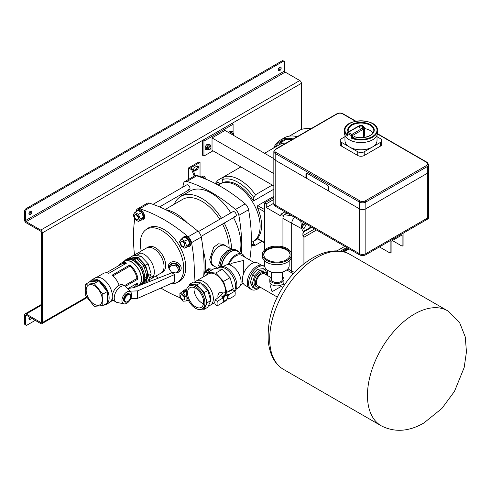 <?xml version="1.0" encoding="UTF-8"?>
<svg xmlns="http://www.w3.org/2000/svg" width="491" height="491" viewBox="0 0 491 491"><rect width="100%" height="100%" fill="white"/><g stroke="black" fill="none" stroke-linecap="round" stroke-linejoin="round"><path stroke-width="0.74" d="M365.194 200.923L426.716 165.399A0.914 0.528 60 0 1 427.366 166.523A4.579 2.645 180 0 0 428.704 164.651L428.704 217.372A4.579 2.645 180 0 1 427.366 219.244L427.366 218.121A4.579 2.645 0 0 0 428.704 216.249A4.579 2.645 180 0 1 427.366 218.121L427.366 173.255A4.579 2.645 0 0 0 428.704 171.384A4.579 2.645 180 0 1 427.366 173.255L365.844 208.773A4.579 2.645 180 0 1 359.369 208.773A4.579 2.645 0 0 0 365.844 208.773L365.844 253.638A4.579 2.645 180 0 1 359.369 253.638L275.175 205.035A4.579 2.645 180 0 1 273.837 203.164A4.579 2.645 0 0 0 275.175 205.035L359.369 253.638A4.579 2.645 0 0 0 365.844 253.638L427.366 218.121L365.844 253.638L365.844 254.761A4.579 2.645 180 0 1 359.369 254.761L359.369 208.773L328.602 191.011L328.602 187.274A1.829 1.056 -120 0 0 327.307 185.033L307.231 173.44A1.829 1.056 -120 0 0 306.316 173.348A1.829 1.056 -120 0 0 305.936 174.188L305.936 177.926L275.175 160.164L359.369 208.773L359.369 202.04A0.914 0.528 -60 0 1 360.013 200.923A3.664 2.117 0 0 0 365.194 200.923A0.914 0.528 60 0 1 365.844 202.04A4.579 2.645 180 0 1 359.369 202.04L275.175 153.438A0.914 0.528 -60 0 1 275.825 152.314L360.013 200.923M273.837 158.298A4.579 2.645 0 0 0 275.175 160.164A4.579 2.645 180 0 1 273.837 158.298L273.837 151.566A4.579 2.645 180 0 0 275.175 153.438L275.175 206.159A4.579 2.645 180 0 1 273.837 204.287L273.837 158.298M215.254 183.53L217.924 180.191L240.897 166.922M253.479 241.265L253.847 244.156L255.437 245.169L261.936 241.419M251.208 245.813L255.437 245.169M253.479 200.966A33.198 19.167 -120 0 0 222.073 182.83L222.435 179.516L224.031 176.662A38.01 21.942 60 0 1 255.437 194.798L253.847 197.652L253.479 200.966L273.837 189.213M218.127 185.058L220.042 183.947A33.198 19.167 60 0 1 245.629 192.84A33.198 19.167 60 0 1 260.12 226.253A33.198 19.167 60 0 1 253.246 241.455A33.198 19.167 -120 0 0 260.12 226.253A33.198 19.167 -120 0 0 245.629 192.84A33.198 19.167 -120 0 0 220.042 183.947L222.079 182.775M264.655 211.86L257.462 207.705A33.198 19.167 60 0 1 261.574 225.412A33.198 19.167 60 0 1 257.462 238.368L264.655 242.517M257.462 207.705L257.732 205.619L264.655 209.614M273.837 196.32L257.732 205.619M264.539 153.278L281.478 143.501L286.474 142.863M255.437 194.798L272.309 185.058M217.924 180.191L218.004 182.075L220.33 183.837M129.728 294.066L129.084 293.692A4.579 2.645 120 0 0 126.795 293.919A4.579 2.645 120 0 0 123.8 297.957A4.579 2.645 120 0 0 124.505 301.627L125.15 301.996A4.579 2.645 -60 0 1 124.198 299.903A4.579 2.645 -60 0 1 126.199 295.294A4.579 2.645 -60 0 1 129.728 294.066A4.579 2.645 -60 0 1 130.68 296.165L130.68 296.539A4.124 2.381 120 0 0 127.764 294.852A4.124 2.381 120 0 0 124.849 299.903A4.124 2.381 120 0 0 127.764 301.584A4.124 2.381 120 0 0 130.68 296.539M126.795 303.266A6.868 3.965 -60 0 1 124.07 303.874A6.868 3.965 -60 0 1 122.149 298.694A6.868 3.965 -60 0 1 126.795 292.053A6.868 3.965 -60 0 1 130.815 292.188A6.868 3.965 -60 0 1 131.085 297.81A6.868 3.965 -60 0 1 126.795 303.266M124.07 303.874L117.085 302.444A9.157 5.291 -60 0 1 116.14 302.088A9.157 5.291 -60 0 1 114.734 294.747A9.157 5.291 -60 0 1 120.718 286.676A9.157 5.291 -60 0 1 125.297 286.222A9.157 5.291 -60 0 1 126.083 286.861L130.815 292.188M116.14 302.088L114.115 300.915A9.157 5.291 -60 0 1 112.715 293.575A9.157 5.291 -60 0 1 118.699 285.504A9.157 5.291 -60 0 1 123.278 285.056L125.297 286.222M148.742 279.367A14.491 8.365 -120 0 0 151.332 278.692L161.042 273.082A14.491 8.365 -120 0 0 163.264 261.47A14.491 8.365 -120 0 0 153.8 248.698A14.491 8.365 -120 0 0 146.551 247.98L136.836 253.589A14.491 8.365 -120 0 0 134.957 255.486M151.332 278.692A14.491 8.365 -120 0 0 153.554 267.079A14.491 8.365 -120 0 0 144.084 254.307A14.491 8.365 -120 0 0 136.836 253.589M179.927 297.411L179.927 293.311L183.002 293.035L186.083 296.859L186.083 300.965L183.002 301.235L179.927 297.411M183.002 293.035L186.242 291.163L183.168 291.439L179.927 293.311M186.881 296.398L186.083 296.859M188.151 299.768L186.083 300.965M181.179 295.017L181.633 294.753A2.75 1.583 60 0 1 183.751 295.49A2.75 1.583 60 0 1 184.947 298.258A2.75 1.583 60 0 1 184.377 299.516L183.922 299.78A2.75 1.583 60 0 1 182.554 299.639A2.75 1.583 60 0 1 180.756 297.221A2.75 1.583 60 0 1 181.179 295.017A2.75 1.583 60 0 1 182.554 295.152A2.75 1.583 60 0 1 184.346 297.577A2.75 1.583 60 0 1 183.922 299.78M290.083 254.847A13.189 7.617 0 0 0 286.235 249.839A13.189 7.617 0 0 0 272.161 248.115A13.189 7.617 0 0 0 263.735 254.847M267.583 259.856A13.189 7.617 0 0 0 281.957 261.507A13.189 7.617 0 0 0 290.095 254.473A13.189 7.617 0 0 0 286.235 249.09A13.189 7.617 0 0 0 271.861 247.439A13.189 7.617 0 0 0 263.722 254.473A13.189 7.617 0 0 0 267.583 259.856M262.347 254.473L262.347 256.345A14.564 8.408 0 0 0 266.613 262.286A14.564 8.408 0 0 0 282.478 264.109A14.564 8.408 0 0 0 291.47 256.345L291.47 254.473A14.564 8.408 0 0 0 287.204 248.526A14.564 8.408 0 0 0 271.339 246.703A14.564 8.408 0 0 0 262.347 254.473A14.564 8.408 0 0 0 266.613 260.42A14.564 8.408 0 0 0 282.478 262.243A14.564 8.408 0 0 0 291.47 254.473M264.637 260.868L264.637 265.692A12.275 7.083 0 0 0 268.233 270.701A12.275 7.083 0 0 0 281.607 272.235A12.275 7.083 0 0 0 289.181 265.692L289.181 260.868M271.413 272.026L271.413 279.373A5.493 3.173 0 0 0 273.021 281.619A5.493 3.173 0 0 0 279.011 282.307A5.493 3.173 0 0 0 282.405 279.373L282.405 272.026M271.413 276.783A7.095 4.1 0 0 0 269.811 279.373L269.811 281.803A7.095 4.1 0 0 0 271.891 284.706A7.095 4.1 0 0 0 279.625 285.59A7.095 4.1 0 0 0 284.007 281.803L284.007 279.373A7.095 4.1 0 0 0 282.405 276.783M269.811 279.373A7.095 4.1 0 0 0 271.891 282.276A7.095 4.1 0 0 0 279.625 283.16A7.095 4.1 0 0 0 284.007 279.373M270.038 282.841L270.038 284.946L272.051 291.715L281.766 286.106C284.338 284.62 284.338 284.62 281.766 286.106M270.694 277.39L264.637 273.892A6.868 3.965 120 0 0 259.346 275.733A6.868 3.965 120 0 0 256.345 282.644A6.868 3.965 120 0 0 257.769 285.793L277.378 297.116M260.046 287.106A8.243 4.757 -60 0 1 257.081 286.983A8.243 4.757 -60 0 1 255.375 283.209A8.243 4.757 -60 0 1 258.972 274.911A8.243 4.757 -60 0 1 265.324 272.701A8.243 4.757 -60 0 1 266.914 275.212M257.081 286.983L255.786 286.235A8.243 4.757 -60 0 1 254.08 282.46A8.243 4.757 -60 0 1 257.677 274.162A8.243 4.757 -60 0 1 264.029 271.959L265.324 272.701M210.964 147.453A1.829 1.056 120 0 0 210.964 147.398A1.829 1.056 120 0 0 210.584 146.557A1.829 1.056 120 0 0 208.583 147.957A1.829 1.056 120 0 0 208.755 149.73A1.829 1.056 120 0 0 209.669 149.645A1.829 1.056 120 0 0 209.718 149.614M208.767 148.024A1.694 0.976 120 0 0 208.712 149.467A1.694 0.976 120 0 0 209.767 149.583A1.694 0.976 120 0 0 210.768 148.38A1.694 0.976 120 0 0 210.964 147.509A1.694 0.976 120 0 0 210.111 146.68A1.694 0.976 120 0 0 208.767 148.024M172.212 263.642L169.07 268.35L171.5 272.278L176.349 273.027L178.779 269.854L179.485 268.319L177.061 264.391L172.212 263.642L169.07 268.35M177.411 271.64A5.303 4.186 -155.1 0 0 179.761 268.362A5.303 4.186 -155.1 0 0 174.636 263.237A5.303 4.186 -155.1 0 0 169.512 266.779A5.303 4.186 -155.1 0 0 169.548 267.319M170.224 270.222A6.61 5.211 24.9 0 1 168.431 266.19A6.61 5.211 24.9 0 1 174.814 261.783A6.61 5.211 24.9 0 1 181.204 268.166A6.61 5.211 24.9 0 1 176.656 272.634M147.288 247.63L148.27 247.065A14.423 8.329 60 0 1 159.385 250.932A14.423 8.329 60 0 1 165.682 265.447A14.423 8.329 60 0 1 162.693 272.051L161.717 272.615M141.23 251.048A46.479 46.479 0 0 1 140.586 247.126A30.681 17.713 60 0 1 140.34 243.248A30.681 17.713 60 0 1 146.699 229.205A30.681 17.713 60 0 1 170.34 237.423A30.681 17.713 60 0 1 183.732 268.301A30.681 17.713 60 0 1 177.38 282.343A30.681 17.713 60 0 1 170.684 283.743M181.136 280.171A30.681 17.713 60 0 1 180.86 280.336L177.38 282.343A30.908 17.848 60 0 0 179.356 281.466A30.908 17.848 60 0 0 184.094 256.701A30.908 17.848 60 0 0 163.902 229.463A30.908 17.848 60 0 0 148.448 227.928A30.908 17.848 60 0 0 146.68 229.211L150.178 227.192A30.681 17.713 60 0 1 150.461 227.038M178.779 269.854L176.349 265.926L171.5 265.177M176.349 265.926L177.061 264.391M195.087 175.747A151.118 87.251 -120 0 0 193.963 175.428L191.778 169.806L188.544 167.934L188.544 179.418M205.054 178.834L205.054 178.264A151.118 87.251 -120 0 0 194.933 174.87L192.754 169.242L190.483 167.934L200.04 162.423L199.064 161.858L188.544 167.934M191.778 169.806L192.754 169.242M204.471 178.601L205.054 178.264M197.351 165.952A2.289 1.32 -60 0 1 197.45 166.535A2.289 1.32 -60 0 1 195.829 169.34L194.209 170.273A2.289 1.32 -60 0 1 193.657 170.481M200.04 176.435L200.04 162.423M196.799 169.898A2.289 1.32 120 0 0 198.419 167.093A2.289 1.32 120 0 0 197.947 166.044A2.289 1.32 120 0 0 196.799 166.161L195.179 167.093A2.289 1.32 120 0 0 193.681 169.113A2.289 1.32 120 0 0 194.037 170.948A2.289 1.32 120 0 0 195.179 170.831L196.799 169.898L195.829 169.34M193.963 175.428L194.933 174.87M205.576 179.049A2.289 1.32 -120 0 0 204.563 176.772A2.289 1.32 -120 0 0 202.814 176.177L201.5 176.938M130.759 298.608L137.615 298.362L174.465 282.073L174.465 274.592L172.053 272.775L133.847 287.652L127.562 288.53M127.635 291.243L137.615 290.881L174.465 274.592M137.615 290.881L137.615 298.362M194.148 287.579A11.367 6.561 -120 0 0 194.019 289.162A11.367 6.561 -120 0 0 203.489 303.763M203.618 302.18A11.367 6.561 -120 0 0 198.652 290.74A11.367 6.561 -120 0 0 189.894 287.695A11.367 6.561 -120 0 0 187.537 292.9A11.367 6.561 -120 0 0 192.503 304.34A11.367 6.561 -120 0 0 201.261 307.384A11.367 6.561 -120 0 0 203.618 302.18M186.255 292.157A13.183 7.611 -120 0 0 192.012 305.427A13.183 7.611 -120 0 0 202.169 308.962A13.183 7.611 -120 0 0 204.9 302.922A13.183 7.611 -120 0 0 199.15 289.653A13.183 7.611 -120 0 0 188.986 286.124A13.183 7.611 -120 0 0 186.255 292.157M202.169 308.962L203.544 308.17A13.183 7.611 -120 0 0 206.275 302.131A13.183 7.611 -120 0 0 200.518 288.861A13.183 7.611 -120 0 0 190.361 285.326L188.986 286.124M201.93 309.091L204.207 309.312L207.767 307.256L210.774 300.615L207.767 290.5L200.512 282.841L193.258 282.122L189.698 284.179L188.753 286.265M204.207 309.312L207.214 302.671L204.207 292.556L196.952 284.903L189.698 284.179M196.952 284.903L200.512 282.841M204.207 292.556L207.767 290.5M207.214 302.671L210.774 300.615M210.578 299.958A12.085 6.978 -120 0 0 210.651 298.706A12.085 6.978 -120 0 0 200.985 283.344M208.454 305.74A13.994 8.077 -120 0 0 210.449 305.114A13.994 8.077 -120 0 0 213.346 298.706A13.994 8.077 -120 0 0 207.239 284.627A13.994 8.077 -120 0 0 196.455 280.877A13.994 8.077 -120 0 0 194.915 282.288M225.541 292.857A13.994 8.077 -120 0 0 225.602 291.629A13.994 8.077 -120 0 0 219.495 277.55A13.994 8.077 -120 0 0 208.712 273.8L196.455 280.877M228.941 294.575L228.659 295.294L227.689 294.735L227.965 294.011L228.941 294.575L234.98 291.083L232.771 289.813L233.317 288.61L230.058 277.636L222.184 269.326L214.315 268.546L207.84 272.284L206.601 275.021M226.83 292.298L223.583 281.374L215.709 273.064L207.84 272.284M215.709 273.064L222.184 269.326M223.583 281.374L230.058 277.636M227.18 292.151L233.317 288.61M216.66 268.78L218.237 267.865A14.368 8.298 -120 0 1 225.424 268.577A14.368 8.298 -120 0 1 234.508 290.813A14.368 8.298 -120 0 0 235.582 286.179A14.368 8.298 -120 0 0 229.309 271.713A14.368 8.298 -120 0 0 218.237 267.865L219.532 267.116A14.368 8.298 -120 0 1 226.719 267.828A14.368 8.298 -120 0 1 235.754 279.404A14.368 8.298 -120 0 1 234.993 291.151M138.474 221.515L134.927 219.459L133.147 214.886L134.927 212.358L138.474 214.407L140.254 218.986L138.474 221.515L141.715 219.643L143.489 217.114L140.254 218.986M138.474 214.407L141.715 212.535L138.161 210.486L134.927 212.358M141.715 212.535L143.489 217.114M134.872 214.819L135.326 214.555A2.75 1.583 60 0 1 136.701 214.69A2.75 1.583 60 0 1 138.493 217.114A2.75 1.583 60 0 1 138.075 219.311L137.621 219.575A2.75 1.583 60 0 1 136.246 219.44A2.75 1.583 60 0 1 134.454 217.016A2.75 1.583 60 0 1 134.872 214.819A2.75 1.583 60 0 1 136.246 214.954A2.75 1.583 60 0 1 138.045 217.372A2.75 1.583 60 0 1 137.621 219.575M280.588 144.01A38.807 22.408 60 0 1 284.915 140.021A38.807 22.408 60 0 1 286.075 139.426M278.82 145.029A39.863 23.016 60 0 1 282.687 140.273M275.261 147.085A39.863 23.016 60 0 1 280.827 141.162A39.863 23.016 60 0 1 291.979 139.69M273.72 147.975A41.011 23.678 60 0 1 280.251 140.168A41.011 23.678 60 0 1 293.182 138.99M289.377 136.117L299.056 130.532A39.955 23.071 60 0 1 304.868 128.728A39.955 23.071 60 0 1 310.355 129.078M280.251 140.168L284.234 137.873A41.011 23.678 60 0 1 297.165 136.694M275.175 206.159L359.369 254.761M365.844 254.761L427.366 219.244M184.782 248.243L181.228 246.194L179.454 241.615L181.228 239.092L184.782 241.142L186.555 245.721L184.782 248.243L188.016 246.378L189.796 243.849L186.555 245.721M184.782 241.142L188.016 239.27L184.469 237.221L181.228 239.092M188.016 239.27L189.796 243.849M181.179 241.547L181.633 241.29A2.75 1.583 60 0 1 183.002 241.425A2.75 1.583 60 0 1 184.8 243.843A2.75 1.583 60 0 1 184.377 246.046L183.922 246.31A2.75 1.583 60 0 1 182.554 246.175A2.75 1.583 60 0 1 180.756 243.751A2.75 1.583 60 0 1 181.179 241.547A2.75 1.583 60 0 1 182.554 241.689A2.75 1.583 60 0 1 184.346 244.107A2.75 1.583 60 0 1 183.922 246.31M187.378 300.216A5.493 3.173 -120 0 0 188.391 300.247M186.328 290.832A5.493 3.173 -120 0 0 186.242 290.782A5.493 3.173 -120 0 0 183.493 290.506A5.493 3.173 -120 0 0 182.529 291.807M186.463 290.021A5.493 3.173 -120 0 0 184.303 290.04L183.493 290.506M219.379 267.208L218.624 265.539L221.232 256.762L227.529 250.115L231.684 249.704M221.232 256.762L222.828 257.689M218.624 265.539L220.091 266.392M227.529 250.115L228.996 250.969M267.288 275.426L267.503 274.708L265.281 269.792L259.911 270.326L254.541 275.997L252.313 283.479L254.541 288.395L259.911 287.861L260.42 287.321M252.313 283.479L250.373 282.356L252.595 287.272L254.541 288.395M254.541 275.997L252.595 274.874L250.373 282.356M259.911 270.326L257.965 269.203L252.595 274.874M265.281 269.792L263.336 268.675L257.965 269.203M236.281 289.046L238.399 287.824A12.993 7.506 -120 0 0 240.387 277.415A12.993 7.506 -120 0 0 231.899 265.962A12.993 7.506 -120 0 0 225.4 265.318L223.288 266.539M229.254 264.882L232.268 263.139L243.72 260.402L243.72 273.327M264.723 266.545A13.282 7.666 120 0 0 264.606 266.472A13.282 7.666 120 0 0 254.375 270.032A13.282 7.666 120 0 0 248.575 283.393A13.282 7.666 120 0 0 251.324 289.475A13.282 7.666 120 0 0 259.322 287.922M267.257 274.174A13.282 7.666 120 0 0 267.356 272.554A13.282 7.666 120 0 0 267.024 269.89M264.606 266.472L263.311 265.723A13.282 7.666 120 0 0 253.08 269.283A13.282 7.666 120 0 0 247.28 282.644A13.282 7.666 120 0 0 250.029 288.726L251.324 289.475M244.561 257.014A12.821 7.402 120 0 0 242.358 254.154L237.178 251.165A12.821 7.402 120 0 0 227.707 254.178A12.821 7.402 120 0 0 221.742 266.46M238.908 252.165A13.282 7.666 120 0 0 237.405 250.766A13.282 7.666 120 0 0 227.646 253.841A13.282 7.666 120 0 0 221.429 266.49M237.405 250.766L236.11 250.023A13.282 7.666 120 0 0 225.915 253.54A13.282 7.666 120 0 0 220.078 266.846M261.353 265.122L257.904 263.133A12.821 7.402 120 0 0 249.103 265.514A12.821 7.402 120 0 0 242.714 276.685L242.714 281.92A12.821 7.402 120 0 0 245.077 285.339L248.532 287.333M254.326 262.654L241.67 255.345A11.446 6.61 120 0 0 228.874 264.802M242.358 254.154A12.821 7.402 120 0 0 228.039 264.71M305.936 177.926L306.587 177.552L306.587 173.814A1.829 1.056 60 0 1 306.703 173.262M427.366 173.255L365.844 208.773L365.844 202.04L427.366 166.523L427.366 173.255M137.462 208.908L147.177 203.299A6.414 3.701 60 0 1 149.35 203.157L139.64 208.767A6.414 3.701 -120 0 0 137.462 208.908A6.414 3.701 -120 0 0 136.252 210.719A151.118 87.251 -120 0 0 136.032 211.719M193.976 282.196A151.118 87.251 -120 0 0 191.545 242.646A6.414 3.701 -120 0 0 188.163 236.779L197.873 231.175A151.118 87.251 -120 0 0 149.35 203.157M197.873 231.175A6.414 3.701 60 0 1 201.261 237.036L191.545 242.646M203.685 276.703A151.118 87.251 -120 0 0 201.261 237.036M148.583 279.729A151.118 87.251 -120 0 0 150.528 281.159M160.901 288.064A151.118 87.251 -120 0 0 163.902 289.843A151.118 87.251 -120 0 0 180.277 297.841M188.163 236.779A151.118 87.251 -120 0 0 139.64 208.767M134.724 218.943A151.118 87.251 -120 0 0 134.565 255.449M187.188 300.326A151.118 87.251 -120 0 0 188.163 300.627A6.414 3.701 -120 0 0 188.648 300.744M165.805 209.761A42.017 24.255 60 0 1 175.784 213.53A42.017 24.255 60 0 1 187.292 222.859M203.176 250.361A42.017 24.255 60 0 1 203.765 275.519M148.3 228.278A30.908 17.848 60 0 1 149.276 227.499M180.142 280.962A30.908 17.848 60 0 1 178.982 281.417M222.957 293.164L221.466 292.305A2.977 1.718 120 0 0 219.974 292.452A2.977 1.718 120 0 0 218.059 294.974A2.977 1.718 120 0 0 218.378 297.386M225.615 300.566A2.977 1.718 120 0 0 227.56 297.945A2.977 1.718 120 0 0 227.106 295.557A2.977 1.718 120 0 0 225.615 295.705A2.977 1.718 120 0 0 223.669 298.332A2.977 1.718 120 0 0 224.129 300.713A2.977 1.718 120 0 0 225.615 300.566M273.837 158.642L224.988 130.44L212.032 137.922L212.032 150.258L273.837 185.942M233.63 134.368A1.829 1.056 120 0 0 233.63 134.313A1.829 1.056 120 0 0 233.421 133.613A1.829 1.056 120 0 0 233.25 133.472L232.053 132.785A1.829 1.056 120 0 0 231.138 132.871A1.829 1.056 -60 0 1 230.905 133.859A1.829 1.056 120 0 0 231.138 132.871A1.829 1.056 120 0 0 230.402 133.57M213.008 150.823L203.937 156.052L203.937 141.101L233.084 124.272L233.084 131.95L231.138 131.778L229.923 133.294M203.937 156.052L202.642 155.309L202.642 140.352L231.789 123.523L233.084 124.272M202.642 140.352L203.937 141.101M403.08 245.604L403.08 233.262L390.13 240.743L390.13 253.08L391.1 252.521L391.1 241.302L402.111 234.944L402.111 246.163L403.08 245.604M402.111 246.163L392.395 240.553M390.13 253.08L379.445 246.912M273.837 173.599L212.032 137.922M233.428 135.313A1.694 0.976 120 0 0 233.63 134.424A1.694 0.976 120 0 0 233.44 133.779A1.694 0.976 120 0 0 231.764 134.356M233.25 133.472A1.829 1.056 120 0 0 231.599 134.258M187.378 246.746A5.493 3.173 -120 0 0 188.992 246.556A5.493 3.173 -120 0 0 190.127 244.039A5.493 3.173 -120 0 0 187.728 238.509A5.493 3.173 -120 0 0 183.493 237.043A5.493 3.173 -120 0 0 182.529 238.344M188.992 246.556L189.802 246.089A5.493 3.173 -120 0 0 190.938 243.573A5.493 3.173 -120 0 0 188.538 238.043A5.493 3.173 -120 0 0 184.303 236.57L183.493 237.043M232.083 249.6L225.246 245.653A11.631 6.714 120 0 0 219.434 246.23A11.631 6.714 120 0 0 211.836 256.48A11.631 6.714 120 0 0 213.616 265.797L217.716 268.166M204.655 272.585A6.009 1.436 -40 0 1 208.393 269.786A6.009 1.436 -40 0 1 211.087 269.491A6.009 1.436 -40 0 1 210.516 270.713L209.62 269.639L206.067 271.689L204.465 273.346M213.536 265.938L211.486 264.753L209.688 259.727L213.708 247.231L218.403 243.806L223.276 244.328L225.326 245.512A11.79 6.806 120 0 0 216.243 248.673A11.79 6.806 120 0 0 211.093 260.543A11.79 6.806 120 0 0 213.536 265.938A11.79 6.806 120 0 0 214.585 266.361M204.907 271.425L208.147 268.712L211.13 269.093L211.087 269.491M226.216 246.212A11.79 6.806 120 0 0 225.326 245.512M207.392 273.272L206.067 271.689M204.072 276.482L203.728 276.071M196.664 175.846L186.948 181.455A6.414 3.701 -120 0 0 184.769 181.596L194.485 175.987A6.414 3.701 60 0 1 196.664 175.846A151.118 87.251 60 0 1 245.187 203.857A6.414 3.701 60 0 1 248.569 209.725A151.118 87.251 60 0 1 251.361 239.35A151.118 87.251 60 0 1 249.71 259.991M248.569 209.725L238.853 215.334A151.118 87.251 60 0 1 241.646 244.96A151.118 87.251 60 0 1 241.376 253.589M181.48 196.032A151.118 87.251 60 0 1 181.701 194.129M182.781 187.157A151.118 87.251 60 0 1 183.56 183.407A6.414 3.701 -120 0 1 184.769 181.596M186.948 181.455A151.118 87.251 60 0 1 235.471 209.467L245.187 203.857M152.989 204.354L186.684 184.904A2.75 1.583 60 0 1 188.059 185.039A2.75 1.583 60 0 1 189.851 187.464A2.75 1.583 60 0 1 189.428 189.661A2.75 1.583 60 0 1 188.059 189.526M198.37 231.623L232.986 211.639A2.75 1.583 60 0 1 234.36 211.774A2.75 1.583 60 0 1 236.153 214.199A2.75 1.583 60 0 1 235.735 216.396A2.75 1.583 60 0 1 234.36 216.261M239.927 252.755A42.017 24.255 -120 0 0 240.915 244.536A42.017 24.255 -120 0 0 233.544 217.66M230.795 212.904A42.017 24.255 -120 0 0 190.201 190.999L180.878 196.382A42.017 24.255 -120 0 0 174.244 204.231M238.853 215.334A6.414 3.701 -120 0 0 235.471 209.467M229.144 247.9A38.556 22.261 -120 0 0 222.484 224.043M219.741 219.287A38.556 22.261 -120 0 0 182.603 199.377A38.556 22.261 -120 0 0 181.952 199.782M231.586 249.311A42.017 24.255 -120 0 0 224.221 223.043M221.472 218.286A42.017 24.255 -120 0 0 180.878 196.382M359.688 127.826A1.829 1.056 0 0 0 361.689 128.053A1.829 1.056 0 0 0 362.818 127.077A1.829 1.056 0 0 0 362.278 126.328A1.829 1.056 0 0 0 360.284 126.101A1.829 1.056 0 0 0 359.154 127.077A1.829 1.056 0 0 0 359.688 127.826M358.749 126.003C361.511 124.861 363.401 125.469 364.42 127.826A3.437 1.982 180 0 1 363.414 129.225A0.914 0.528 -120 0 0 362.763 128.102A2.516 1.455 0 0 0 362.763 126.046A2.516 1.455 0 0 0 359.203 126.046A0.914 0.528 60 0 0 358.749 126.003L347.88 132.275A0.914 0.528 60 0 0 347.689 132.693A0.914 0.528 0 0 0 347.425 133.067L347.597 135.995A16.485 9.519 180 0 1 344.498 130.44C343.663 117.865 378.309 117.858 377.469 130.44A16.485 9.519 180 0 1 368.508 138.91A16.485 9.519 180 0 1 351.366 138.174L352.299 137.842A16.025 9.255 0 0 0 376.714 131.858A16.025 9.255 0 0 0 358.056 120.97A16.025 9.255 0 0 0 347.425 135M348.18 132.104A13.282 7.666 180 0 1 360.928 122.4A13.282 7.666 180 0 1 373.823 132.036A13.282 7.666 180 0 1 354.342 136.707L354.68 136.885L352.55 137.744A0.914 0.528 180 0 1 352.299 137.842M364.42 127.826L364.42 135.676A3.437 1.982 180 0 1 363.414 137.081L362.511 137.597M372.951 133.012A12.821 7.402 0 0 0 364.42 128.544M344.498 130.44L344.498 133.061A16.485 9.519 0 0 0 349.328 139.788A16.485 9.519 0 0 0 367.293 141.85A16.485 9.519 0 0 0 377.469 133.061L377.469 130.44M344.958 135.289L344.958 140.536A16.025 9.255 0 0 0 349.653 147.079L357.749 151.756A4.579 2.645 0 0 0 364.224 151.756L380.415 142.408A4.579 2.645 0 0 0 381.752 140.536A4.579 2.645 0 0 0 380.415 138.665L377.014 136.707M364.224 151.756L364.224 155.494A4.579 2.645 180 0 1 357.749 155.494L357.749 151.756M381.752 140.536L381.752 144.274A4.579 2.645 180 0 1 380.415 146.146L380.415 142.408M344.958 136.707L341.558 138.665A4.579 2.645 0 0 0 340.214 140.536A4.579 2.645 0 0 0 341.558 142.408L349.653 147.079A16.025 9.255 0 0 0 372.319 147.079A16.025 9.255 0 0 0 377.014 140.536L377.014 135.289M341.558 142.408L341.558 146.146A4.579 2.645 180 0 1 340.214 144.274L340.214 140.536M364.224 155.494L380.415 146.146M341.558 146.146L357.749 155.494M215.076 300.026A12.809 7.396 -60 0 0 214.868 302.388A12.809 7.396 -60 0 0 215.076 304.512L217.292 305.789L223.331 302.296L223.608 301.578A4.124 2.381 -60 0 1 223.608 298.209L222.355 297.251L222.988 296.883L220.723 295.576L215.076 300.026L217.292 301.302L223.331 297.81M227.965 298.497L228.941 299.062L234.98 295.576A12.809 7.396 -60 0 0 235.189 293.207A12.809 7.396 -60 0 0 234.98 291.083M220.723 295.576A4.124 2.381 -60 0 1 224.958 292.998L227.223 294.305A4.124 2.381 120 0 1 227.333 294.379L227.965 294.011M232.771 289.813L225.068 293.072A4.124 2.381 -60 0 0 224.958 292.998M227.223 294.305A4.124 2.381 120 0 0 222.988 296.883M227.83 298.577L227.333 298.866A4.124 2.381 -60 0 1 223.632 301.621M217.292 305.789A12.809 7.396 -60 0 1 217.292 301.302M224.129 300.713L223.675 300.455A2.977 1.718 -60 0 1 223.221 299.94M223.356 297.675A2.977 1.718 -60 0 1 226.652 295.3L227.106 295.557M227.689 294.735A4.124 2.381 -60 0 1 228.076 296.196A4.124 2.381 -60 0 1 227.689 298.098M222.355 297.251L222.681 297.436M228.659 295.294A4.124 2.381 -60 0 1 229.045 296.754A4.124 2.381 -60 0 1 228.659 298.663M301.756 225.97A2.406 1.387 120 0 0 302.714 223.644A2.406 1.387 120 0 0 302.677 223.258M305.684 225.357L304.021 223.583L302.284 227.321L303.8 229.009L305.684 225.357M264.655 249.931L264.655 202.887L266.269 203.82L266.269 207.558L280.938 216.028L280.938 214.156L283.528 215.653L283.209 215.531L283.209 216.641L283.344 215.911M291.942 215.837L284.123 214.677L291.814 215.764M283.528 215.721A5.419 3.13 -60 0 1 283.565 215.635L283.246 215.445L283.804 215.119A5.419 3.13 -60 0 1 283.89 214.96L287.106 213.045M284.989 211.824L280.938 214.156M273.837 203.194L266.269 207.558M273.837 199.45L266.269 203.82M273.837 197.585L264.655 202.887M300.762 220.932L301.707 228.708L303.407 232.12L303.407 233.047L302.904 233.342L302.904 235.692L303.929 237.276L303.929 263.833M316.505 230.015L303.929 237.276M302.904 235.692L314.621 228.929M302.904 233.342L303.407 233.047M303.407 232.12L311.773 227.284M303.174 231.531L311.153 226.928M343.301 251.717L348.696 248.606M343.043 251.656L348.512 248.495M341.871 251.404L347.708 248.035M340.392 251.159L346.756 247.482M344.786 246.347L336.93 250.883M282.939 246.82L282.939 218.427A5.419 3.13 -60 0 1 283.209 216.641M231.138 131.778L229.843 131.029L228.628 132.545M233.084 133.374L233.084 131.95L231.789 131.201L229.843 131.029M210.584 146.557L209.387 145.87A1.829 1.056 120 0 0 208.472 145.962A1.829 1.056 120 0 0 207.276 147.576A1.829 1.056 120 0 0 207.558 149.043L208.755 149.73M210.418 146.459L210.418 145.035L209.117 144.293L207.177 144.115L205.232 146.533L205.232 149.123L206.527 149.872L208.73 149.718M210.418 145.035L208.472 144.863L206.527 147.282L206.527 149.872M206.527 147.282L205.232 146.533M208.472 144.863L207.177 144.115M136.915 286.462L138.462 285.566A14.012 8.089 60 0 0 140.61 274.34A14.012 8.089 60 0 0 131.453 261.991A14.012 8.089 60 0 0 124.45 261.298L121.209 263.164A14.012 8.089 -120 0 1 126.598 263.078L108.787 273.358A14.012 8.089 -120 0 0 103.398 273.444L96.58 277.384M125.444 263.741A13.097 7.561 -120 0 0 121.369 264.133L106.351 272.8M121.209 263.164A14.012 8.089 -120 0 0 119.178 265.398M132.748 287.806L134.46 286.818A13.097 7.561 -120 0 0 136.842 283.479M136.111 286.769A14.012 8.089 -120 0 0 137.989 282.816L128.261 288.432M129.863 266.147L129.839 264.95A14.012 8.089 -120 0 1 137.989 279.072L136.971 278.446A13.097 7.561 -120 0 0 129.863 266.147L112.899 275.942M112.034 275.236L129.833 264.962L112.028 275.23A14.012 8.089 -120 0 1 119.153 285.259M90.068 281.73A14.239 8.224 60 0 1 90.184 281.527L90.528 281.036A14.239 8.224 60 0 1 91.952 279.79A14.239 8.224 60 0 1 98.728 280.306L99.421 280.705A14.239 8.224 60 0 1 107.615 290.905L107.965 291.789A14.239 8.224 60 0 1 107.965 302.72L102.785 305.586L102.785 294.164L94.217 283.51L85.655 284.277L85.655 295.692L94.217 306.347L102.785 305.586M112.279 297.681A14.239 8.224 60 0 1 109.432 302.591L106.197 304.457A14.239 8.224 60 0 0 107.615 303.211L107.314 291.55L102.785 294.164M107.75 291.372L107.314 291.55L98.752 280.895L94.217 283.51M99.029 280.527L98.752 280.895L90.184 281.656L90.307 281.3L85.655 284.277M94.217 304.211A11.367 6.561 -120 0 0 99.9 304.776A11.367 6.561 -120 0 0 101.643 295.668A11.367 6.561 -120 0 0 94.217 285.645A11.367 6.561 -120 0 0 88.533 285.087A11.367 6.561 -120 0 0 86.79 294.195A11.367 6.561 -120 0 0 94.217 304.211M132.097 258.051A13.018 7.512 60 0 1 138.253 258.874A13.018 7.512 60 0 1 146.662 270.038A13.018 7.512 60 0 1 145.097 280.564M130.471 257.892L130.944 256.842L138.253 257.566L145.563 265.281L148.595 275.476L145.563 282.165L144.422 282.055M130.944 256.842L133.534 255.345L140.843 256.069L148.159 263.79L151.185 273.978L148.159 280.674L145.563 282.165M140.843 256.069L138.253 257.566M151.185 273.978L148.595 275.476M148.159 263.79L145.563 265.281M127.813 258.647L129.323 257.775L136.633 258.499L143.949 266.22L146.975 276.408L143.949 283.104L142.433 283.976M143.949 266.22L141.721 267.503M136.633 258.499L134.424 259.776M146.975 276.408L144.765 277.685M123.18 262.028A14.239 8.224 60 0 1 124.333 261.095L126.279 259.972A14.239 8.224 60 0 1 133.399 260.678A14.239 8.224 60 0 1 142.703 273.229A14.239 8.224 60 0 1 140.518 284.645L138.579 285.762A14.239 8.224 60 0 1 138.21 285.952M124.456 261.028A14.699 8.488 60 0 1 126.046 259.579A14.699 8.488 60 0 1 133.399 260.304A14.699 8.488 60 0 1 142.912 272.978A14.699 8.488 60 0 1 141.052 284.848M126.046 259.579L127.022 259.015A14.699 8.488 60 0 1 134.368 259.745A14.699 8.488 60 0 1 143.973 272.701A14.699 8.488 60 0 1 141.721 284.479L141.132 284.817M124.333 261.095A14.239 8.224 60 0 1 131.453 261.801A14.239 8.224 60 0 1 140.757 274.352A14.239 8.224 60 0 1 138.579 285.762M137.615 286.185A14.239 8.224 60 0 1 137.192 286.302M91.952 279.79L95.193 277.924A14.239 8.224 60 0 1 102.312 278.63A14.239 8.224 60 0 1 112.353 295.146M106.197 304.457A14.239 8.224 60 0 1 103.576 305.126M137.977 279.072L125.444 286.308L137.989 279.072M124.401 285.701L136.971 278.446M127.605 301.67A4.579 2.645 -60 0 1 127.439 301.775A4.579 2.645 -60 0 1 125.15 301.996M26.17 208.589L27.14 209.148A2.289 1.32 120 0 0 25.52 211.952L24.55 211.388A2.289 1.32 -60 0 1 26.17 208.589L281.975 60.896A2.289 1.32 -60 0 1 283.123 60.786L284.093 61.344A2.289 1.32 120 0 0 282.945 61.461L281.975 60.896M301.406 129.464L301.406 83.329A2.289 1.32 -120 0 0 299.786 80.53L285.216 72.116A0.914 0.528 60 0 1 284.565 70.992L284.565 62.394A2.289 1.32 120 0 0 284.093 61.344M25.998 325.171L25.023 324.612A2.289 1.32 -60 0 1 24.55 323.563L25.52 324.121A2.289 1.32 120 0 0 25.998 325.171A2.289 1.32 120 0 0 27.14 325.054L35.235 320.384M28.981 318.874A2.062 1.191 120 0 0 29.405 318.702A2.062 1.191 120 0 0 30.436 317.616M31.412 318.174A2.062 1.191 -60 0 1 30.381 319.26A2.062 1.191 -60 0 1 29.35 319.365A2.062 1.191 -60 0 1 29.35 316.983M278.317 70.231A2.062 1.191 120 0 0 278.741 70.06A2.062 1.191 120 0 0 280.134 67.083M279.71 70.618A2.062 1.191 -60 0 1 278.679 70.722A2.062 1.191 -60 0 1 278.366 69.071A2.062 1.191 -60 0 1 279.71 67.255A2.062 1.191 -60 0 1 280.742 67.15A2.062 1.191 -60 0 1 281.055 68.801A2.062 1.191 -60 0 1 279.71 70.618M30.804 211.032A2.062 1.191 -60 0 1 29.405 214.008A2.062 1.191 -60 0 1 28.981 214.18M30.381 211.204A2.062 1.191 120 0 0 29.03 213.02A2.062 1.191 120 0 0 29.35 214.671A2.062 1.191 120 0 0 30.381 214.567A2.062 1.191 120 0 0 31.725 212.75A2.062 1.191 120 0 0 31.412 211.099A2.062 1.191 120 0 0 30.381 211.204M24.55 211.388L24.55 219.993A2.289 1.32 -120 0 0 26.17 222.797L40.741 231.206A0.914 0.528 60 0 1 41.385 232.329L41.385 322.065A0.914 0.528 60 0 1 41.201 322.483A0.914 0.528 60 0 1 40.741 322.44L26.17 314.025A2.289 1.32 -120 0 0 25.023 313.915A2.289 1.32 -120 0 0 24.55 314.964L24.55 323.563M25.52 324.121L25.52 315.523A0.914 0.528 60 0 1 25.71 315.105A0.914 0.528 60 0 1 26.17 315.148L40.741 323.563A2.289 1.32 -120 0 0 41.882 323.673A2.289 1.32 -120 0 0 42.361 322.624L42.361 232.887A2.289 1.32 -120 0 0 40.741 230.089L26.17 221.674A0.914 0.528 60 0 1 25.52 220.551L25.52 211.952M27.14 209.148L282.945 61.461M141.077 220.011A5.493 3.173 -120 0 0 142.685 219.827A5.493 3.173 -120 0 0 143.826 217.31A5.493 3.173 -120 0 0 141.426 211.781A5.493 3.173 -120 0 0 137.192 210.308A5.493 3.173 -120 0 0 136.222 211.609M142.685 219.827L143.495 219.354A5.493 3.173 -120 0 0 144.636 216.838A5.493 3.173 -120 0 0 142.237 211.308A5.493 3.173 -120 0 0 138.002 209.841L137.192 210.308M286.106 143.077A38.01 21.942 -120 0 0 281.478 143.501M251.257 244.708A36.119 20.849 -120 0 0 253.847 244.156M253.847 197.652A36.119 20.849 -120 0 0 222.435 179.516M218.004 182.075A36.119 20.849 -120 0 0 216.23 184.039M414.41 314.08A66.402 38.335 -60 0 1 447.608 310.791L459.515 322.366L465.272 336.949L466.45 351.93L464.161 367.575L454.47 391.388L441.857 408.487L423.936 422.947C408.911 431.669 394.672 432.62 381.212 425.801A66.402 38.335 -60 0 1 371.03 372.589A66.402 38.335 -60 0 1 414.41 314.08M283.424 369.342A66.402 38.335 -60 0 1 273.248 316.136A66.402 38.335 -60 0 1 316.621 257.622A66.402 38.335 -60 0 1 349.825 254.332C344.031 250.987 337.059 250.079 328.909 251.613C323.508 252.693 318.045 254.829 312.509 258.014C299.369 265.901 288.659 277.047 280.373 291.47C271.437 306.488 267.399 323.115 268.252 341.349C269.817 354.956 274.874 364.285 283.424 369.342L381.212 425.801M195.179 170.831L194.209 170.273M306.587 173.814L305.936 174.188M355.484 121.283L342.528 113.802A0.914 0.528 -60 0 1 342.988 113.759C340.957 112.77 338.919 112.77 336.887 113.759A0.914 0.528 60 0 1 337.348 113.802L275.825 149.325A3.664 2.117 0 0 0 275.825 152.314M342.528 113.802A3.664 2.117 0 0 0 337.348 113.802M336.887 113.759L275.365 149.276A0.914 0.528 60 0 1 275.825 149.325M426.716 165.399A3.664 2.117 0 0 0 426.716 162.411A0.914 0.528 -60 0 1 427.176 162.361L377.438 133.65M426.716 162.411L377.401 133.939M354.557 136.67C362.64 139.665 374.369 135.559 373.804 130.44A12.821 7.402 0 0 0 360.983 123.038A12.821 7.402 0 0 0 348.162 130.44L348.45 131.944M363.414 137.081L363.414 129.225L352.55 135.498A0.914 0.528 180 0 1 351.366 135.553A0.914 0.436 -67.5 0 1 351.9 134.374L362.763 128.102M351.366 138.174L351.366 135.553A16.485 9.519 180 0 1 349.328 134.552A16.485 9.519 180 0 1 347.597 133.374L347.597 135.995M359.203 126.046L348.34 132.318A0.914 0.608 128.8 0 0 347.597 133.374A0.914 0.528 0 0 1 347.425 133.067A0.914 0.914 0 0 1 347.88 132.275A0.914 0.528 60 0 1 348.34 132.318A15.571 8.991 0 0 0 349.979 133.435A15.571 8.991 0 0 0 351.9 134.374A0.914 0.528 -120 0 1 352.55 135.498L352.55 137.744M294.71 217.433A5.438 3.142 120 0 0 291.703 223.509L291.685 270.983L291.685 223.497A5.444 3.142 -60 0 1 294.692 217.427M292.869 273.505A5.444 3.142 -60 0 1 292.808 273.469A5.444 3.142 -60 0 1 291.685 270.983L287.929 268.804M294.477 272.437L291.703 270.989A5.438 3.142 120 0 0 292.937 273.536L286.726 269.94M301.707 228.708L282.939 218.427M107.615 303.211L106.756 303.291M107.965 291.789L107.965 302.72M99.421 280.705L107.615 290.905M90.528 281.036L98.728 280.306M25.52 220.551L284.565 70.992M26.17 221.674L285.216 72.116M40.741 230.089L299.786 80.53M42.361 232.887L301.406 83.329M42.361 322.624L86.717 297.018M25.52 315.523L26.17 315.148M26.17 314.025L41.385 305.242M40.741 322.44L41.385 322.065M257.259 238.712L264.655 242.984M251.324 242.56L257.622 238.927M284.246 285.216L283.78 284.946L283.78 282.841M155.727 276.151A46.479 46.479 0 0 0 158.157 278.188M447.608 310.791L349.825 254.332M214.868 302.56L210.449 305.114M312.11 128.065L304.868 128.728M240.7 284.712L243.205 283.264M355.883 121.203L342.988 113.759M275.365 149.276L273.837 151.566M428.704 164.651L427.176 162.361M165.185 209.461L183.278 199.015M216.592 268.773L217.679 268.147M201.114 236.386L235.735 216.396M228.708 299.08L227.738 298.522M223.558 297.791L222.589 297.227M284.209 214.616L287.02 212.996M343.988 251.901L349.199 248.894M293.287 273.714L292.937 273.536M159.569 206.901L189.428 189.661M140.764 253.025L136.277 255.615M113.218 300.136L110.592 301.658M153.781 275.574L149.289 278.164M127.764 301.584L127.439 301.775M41.882 323.673L87.14 297.546M25.023 313.915L41.385 304.463"/></g></svg>
